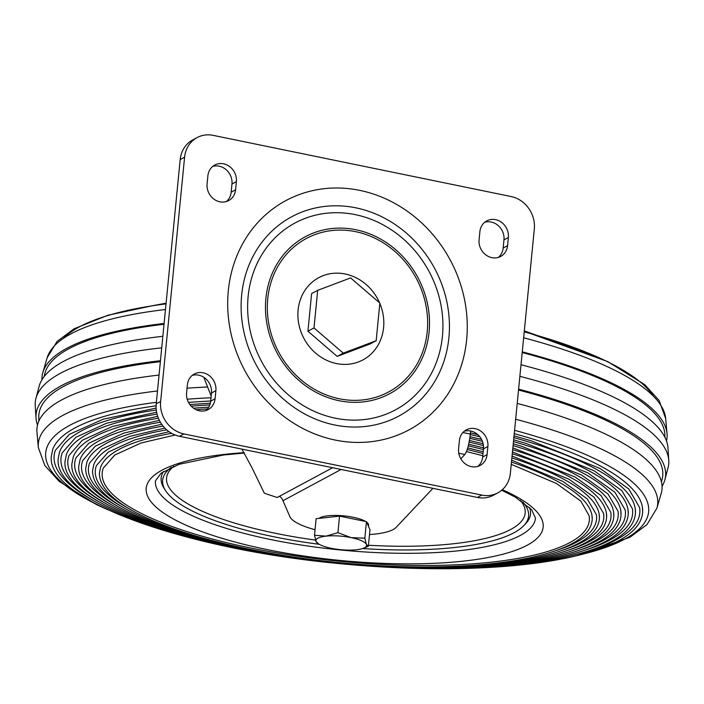 <?xml version="1.0" encoding="UTF-8"?>
<svg xmlns="http://www.w3.org/2000/svg" width="704" height="704" viewBox="0 0 704 704"><rect width="100%" height="100%" fill="white"/><g stroke="black" fill="none" stroke-linecap="round" stroke-linejoin="round"><path stroke-width="1.06" d="M379.597 302.87A46.675 41.835 61.7 0 0 333.485 273.302A46.675 41.835 61.7 0 0 298.109 310.006A46.675 41.835 61.7 0 0 336.468 363.563A46.675 41.835 61.7 0 0 383.601 327.562A46.675 41.835 61.7 0 0 379.826 303.415M241.657 295.134A113.15 101.429 61.7 0 0 334.629 424.978A113.15 101.429 61.7 0 0 448.897 337.682A113.15 101.429 61.7 0 0 355.916 207.847A113.15 101.429 61.7 0 0 241.657 295.134M248.134 296.463A106.075 95.084 61.7 0 0 335.298 418.185A106.075 95.084 61.7 0 0 442.42 336.354A106.075 95.084 61.7 0 0 355.256 214.632A106.075 95.084 61.7 0 0 248.134 296.463M203.799 377.274L211.165 396.062M241.921 449.108L252.146 468.072L264.326 493.222L277.182 497.499L332.596 467.729M462.871 432.538L470.325 434.069L470.624 430.998M470.325 434.069C469.119 444.145 467.289 450.947 464.842 454.476L458.779 453.226M369.512 534.556A56.575 15.022 -174.4 0 0 396.167 527.34L432.934 488.33M460.803 458.762L464.842 454.476M341.097 469.471L282.955 500.72L289.837 516.56A56.575 15.022 -174.4 0 0 315.058 529.698M187.387 384.798A15.558 13.948 -118.3 0 1 194.269 374.018A15.558 13.948 -118.3 0 1 209.326 375.681A15.558 13.948 -118.3 0 1 215.882 390.65L215.081 398.79A15.558 13.948 -118.3 0 1 208.199 409.57A15.558 13.948 -118.3 0 1 193.151 407.906A15.558 13.948 -118.3 0 1 186.586 392.938L187.387 384.798M207.082 183.955A15.558 13.948 61.7 0 0 213.638 198.915A15.558 13.948 61.7 0 0 228.694 200.587A15.558 13.948 61.7 0 0 235.576 189.807L236.377 181.658A15.558 13.948 61.7 0 0 229.812 166.698A15.558 13.948 61.7 0 0 214.764 165.035A15.558 13.948 61.7 0 0 207.882 175.815L207.082 183.955M184.598 157.186L160.653 401.456A28.283 25.353 61.7 0 0 183.894 433.919L481.8 495.079A28.283 25.353 61.7 0 0 497.851 492.853A28.283 25.353 61.7 0 0 510.365 473.255L534.318 228.985A28.283 25.353 61.7 0 0 511.078 196.53L213.162 135.362A28.283 25.353 61.7 0 0 197.12 137.588A28.283 25.353 61.7 0 0 184.598 157.186L180.18 159.562L156.226 403.832L160.653 401.456M458.594 448.782L459.395 440.642A15.558 13.948 61.7 0 1 466.277 429.862A15.558 13.948 61.7 0 1 481.325 431.526A15.558 13.948 61.7 0 1 487.89 446.494L487.089 454.634A15.558 13.948 61.7 0 1 480.207 465.414A15.558 13.948 61.7 0 1 465.15 463.751A15.558 13.948 61.7 0 1 458.594 448.782M507.575 245.652A15.558 13.948 -118.3 0 1 500.694 256.432A15.558 13.948 -118.3 0 1 485.646 254.76A15.558 13.948 -118.3 0 1 479.081 239.8L479.882 231.66A15.558 13.948 -118.3 0 1 486.763 220.88A15.558 13.948 -118.3 0 1 501.82 222.543A15.558 13.948 -118.3 0 1 508.376 237.503L507.575 245.652L503.158 248.019A15.558 13.948 -118.3 0 1 498.37 257.391M477.875 466.374A15.558 13.948 61.7 0 0 482.671 457.01L483.472 448.87A15.558 13.948 61.7 0 0 464.182 431.27M226.362 201.546A15.558 13.948 61.7 0 0 231.158 192.174L235.576 189.807M212.67 166.443A15.558 13.948 61.7 0 1 231.959 184.034L231.158 192.174M183.894 433.919L179.476 436.295L477.382 497.455L481.8 495.079M179.476 436.295A28.283 25.353 -118.3 0 1 156.226 403.832M180.18 159.562A28.283 25.353 -118.3 0 1 192.694 139.964L197.12 137.588M497.851 492.853L493.434 495.229A28.283 25.353 -118.3 0 1 477.382 497.455M205.876 410.529A15.558 13.948 -118.3 0 0 210.663 401.166L211.464 393.026L215.882 390.65M192.183 375.426A15.558 13.948 -118.3 0 1 211.464 393.026M484.678 222.288A15.558 13.948 -118.3 0 1 503.958 239.879L503.158 248.019M282.955 500.72C281.371 497.156 279.77 495.889 278.15 496.91M337.172 356.391L307.93 331.206L311.617 293.594L317.689 290.33L350.618 277.913L379.861 303.098L376.174 340.71L370.102 343.966L337.172 356.391L343.244 353.126L314.002 327.941L307.93 331.206M376.174 340.71L343.244 353.126M314.002 327.941L317.689 290.33M319.009 518.382A25.458 6.758 5.6 0 1 340.903 515.627A25.458 6.758 5.6 0 1 365.658 521.488M366.687 522.174A25.458 6.758 5.6 0 1 368.377 524.075A25.458 6.758 5.6 0 1 368.553 525.087L368.447 526.222M314.512 535.242L316.14 518.698L339.539 516.12L366.458 521.646L369.978 529.751L368.359 546.304L366.379 544.43A25.458 6.758 5.6 0 1 363.176 548.346A25.458 6.758 5.6 0 1 356.444 549.771A25.458 6.758 5.6 0 1 331.285 548.293A25.458 6.758 5.6 0 1 318.639 543.981A25.458 6.758 5.6 0 1 316.061 541.482A25.458 6.758 5.6 0 1 326.005 536.14A25.458 6.758 5.6 0 1 351.164 537.618L337.92 532.673L326.005 536.14L314.512 535.242L316.061 541.482L318.032 543.356M366.379 544.43A25.458 6.758 -174.4 0 0 351.164 537.618L364.839 538.199L366.379 544.43M363.176 548.346L368.359 546.304M366.458 521.646L364.839 538.199M339.539 516.12L337.92 532.673M362.595 548.548A183.867 48.822 -174.4 0 0 523.67 525.765A183.867 48.822 -174.4 0 0 524.04 503.466A183.867 48.822 -174.4 0 0 522.65 501.829M171.239 467.368A183.867 48.822 -174.4 0 0 165.59 490.653A183.867 48.822 -174.4 0 0 167.191 492.879A183.867 48.822 -174.4 0 0 319.167 544.298M523.67 525.765L525.527 523.846A185.566 49.28 -174.4 0 0 529.505 507.426M163.434 471.53A185.566 49.28 -174.4 0 0 164.138 488.418L165.59 490.653M666.486 440.986A313.984 83.38 -174.4 0 0 667.102 436.55A313.984 83.38 -174.4 0 0 667.031 433.699A313.984 83.38 -174.4 0 0 522.271 351.859M164.111 323.488A313.984 83.38 -174.4 0 0 42.838 372.495A313.984 83.38 -174.4 0 0 41.95 377.951A313.984 83.38 -174.4 0 0 41.958 379.746M664.919 437.369L664.858 434.931A311.722 82.782 -174.4 0 0 522.201 352.554M164.032 324.262A311.722 82.782 -174.4 0 0 44.73 374.123L44.194 376.508M662.042 486.323A316.246 83.978 -174.4 0 0 664.902 479.662L668.061 467.667A318.226 84.506 -174.4 0 0 668.8 462.73A318.226 84.506 -174.4 0 0 668.774 460.46L667.999 448.07A316.246 83.978 -174.4 0 0 521.013 364.734M162.853 336.292A316.246 83.978 -174.4 0 0 39.098 386.408L35.939 398.402A318.226 84.506 -174.4 0 0 35.2 403.339A318.226 84.506 -174.4 0 0 35.226 405.61L36.001 418A316.246 83.978 -174.4 0 0 37.514 425.084M668.774 460.46A318.226 84.506 -174.4 0 0 519.869 376.332M161.718 347.838A318.226 84.506 -174.4 0 0 35.939 398.402M244.174 452.646A199.426 52.958 -174.4 0 0 146.15 489.06A199.426 52.958 -174.4 0 0 342.707 560.683A199.426 52.958 -174.4 0 0 543.206 526.284A199.426 52.958 -174.4 0 0 502.339 489.702M244.42 453.042L223.564 454.986L179.054 464.314L160.996 473.255L155.452 480.894A190.934 50.706 -174.4 0 0 155.399 481.712A190.934 50.706 -174.4 0 0 342.065 550.141A190.934 50.706 -174.4 0 0 535.506 518.162L531.626 509.67L515.381 497.191L501.732 490.222M175.146 435.002L141.011 443.01L114.778 455.03L103.268 468.169A244.728 64.988 -174.4 0 0 102.142 473.713A244.728 64.988 -174.4 0 0 343.35 561.607A244.728 64.988 -174.4 0 0 589.398 519.385A244.728 64.988 -174.4 0 0 589.169 515.812L580.87 501.142L556.468 483.49L511.245 464.35M169.057 431.702L135.282 439.71L108.284 452.074L96.43 465.608A251.794 66.862 -174.4 0 0 95.278 471.319A251.794 66.862 -174.4 0 0 129.501 508.983M555.509 550.757A251.794 66.862 -174.4 0 0 596.614 518.311A251.794 66.862 -174.4 0 0 596.376 514.633L587.171 498.837L562.707 481.351L511.65 460.161M164.842 428.076L129.554 436.401L101.798 449.126L89.593 463.056A258.87 68.746 -174.4 0 0 88.405 468.917A258.87 68.746 -174.4 0 0 123.534 507.61M561.634 550.563A258.87 68.746 -174.4 0 0 603.821 517.229A258.87 68.746 -174.4 0 0 603.574 513.454L594.106 497.2L568.955 479.222L512.054 456.016M161.718 424.266L123.834 433.101L95.304 446.169L82.755 460.495A265.945 70.62 -174.4 0 0 81.532 466.523A265.945 70.62 -174.4 0 0 117.559 506.238M567.75 550.378A265.945 70.62 -174.4 0 0 611.028 516.155A265.945 70.62 -174.4 0 0 610.782 512.274L601.04 495.554L575.194 477.083L512.459 451.915M159.377 420.332L118.105 429.801L88.81 443.212L75.918 457.943A273.011 72.503 -174.4 0 0 74.668 464.13A273.011 72.503 -174.4 0 0 111.593 504.865M573.874 550.194A273.011 72.503 -174.4 0 0 618.244 515.082A273.011 72.503 -174.4 0 0 617.989 511.095L607.974 493.909L581.442 474.945L512.855 447.85M157.705 416.319L112.376 426.492L82.315 440.264L69.08 455.382A280.086 74.378 -174.4 0 0 67.795 461.727A280.086 74.378 -174.4 0 0 105.626 503.501M579.999 550.009A280.086 74.378 -174.4 0 0 625.451 513.999A280.086 74.378 -174.4 0 0 625.187 509.916L614.909 492.272L587.682 472.806L521.981 446.415L513.251 443.81M156.631 412.227L106.647 423.192L75.83 437.307L62.242 452.83A287.153 76.252 -174.4 0 0 60.922 459.334A287.153 76.252 -174.4 0 0 99.66 502.128M586.115 549.824A287.153 76.252 -174.4 0 0 632.658 512.926A287.153 76.252 -174.4 0 0 632.394 508.737L621.843 490.626L593.93 470.668L526.566 443.608L513.647 439.806M156.13 408.091L103.444 419.1L69.335 434.359L55.405 450.27A294.228 78.135 -174.4 0 0 54.058 456.94A294.228 78.135 -174.4 0 0 93.694 500.755M592.24 549.639A294.228 78.135 -174.4 0 0 639.874 511.852A294.228 78.135 -174.4 0 0 639.593 507.549L628.786 488.99L600.169 468.53L531.15 440.81L514.034 435.82M159.051 375.056A313.984 83.38 -174.4 0 0 36.898 429.519A313.984 83.38 -174.4 0 0 36.969 432.37L38.324 447.55L44.854 465.555L59.242 481.422L96.29 504.478L107.73 509.731M576.743 555.711L629.851 537.328L647.002 524.568L656.885 508.2L661.162 493.574A313.984 83.38 -174.4 0 0 662.05 488.118A313.984 83.38 -174.4 0 0 517.211 403.427M160.362 361.68A313.421 83.23 -174.4 0 0 38.79 416.002A313.421 83.23 -174.4 0 0 38.782 417.419L38.878 421.08M661.478 482.126L662.288 478.553A313.421 83.23 -174.4 0 0 662.816 474.496A313.421 83.23 -174.4 0 0 518.531 390.025M160.459 360.721A316.246 83.978 -174.4 0 0 35.974 415.738A316.246 83.978 -174.4 0 0 36.001 418M664.902 479.662A316.246 83.978 -174.4 0 0 665.632 474.76A316.246 83.978 -174.4 0 0 518.61 389.154M642.664 511.43A296.965 78.866 -174.4 0 0 642.391 507.1A296.965 78.866 -174.4 0 0 514.254 433.629M210.681 401.016A296.965 78.866 -174.4 0 0 188.522 402.415M156.103 405.847A296.965 78.866 -174.4 0 0 52.756 449.284L51.313 456.421C46.552 499.814 183.726 549.146 339.935 563.658C400.25 569.43 455.875 570.284 506.792 566.245C536.994 563.746 562.822 559.592 584.276 553.775C600.002 549.49 612.691 544.438 622.345 538.622C635.36 530.798 642.136 521.822 642.682 511.694L642.391 507.1M635.457 512.512A289.898 76.982 -174.4 0 0 635.184 508.279A289.898 76.982 -174.4 0 0 513.867 437.598M209.801 404.923A289.898 76.982 -174.4 0 0 191.224 406.164M156.288 410.027A289.898 76.982 -174.4 0 0 59.594 451.836L58.186 458.814C53.557 501.222 187.449 549.349 339.935 563.526C398.807 569.158 453.094 569.994 502.806 566.042C532.286 563.614 557.498 559.557 578.442 553.872C593.789 549.692 606.179 544.755 615.604 539.079C628.311 531.45 634.938 522.676 635.474 512.767L635.184 508.279M628.25 513.586A282.823 75.108 -174.4 0 0 627.977 509.458A282.823 75.108 -174.4 0 0 513.471 441.602M207.469 408.945A282.823 75.108 -174.4 0 0 196.161 409.728M157.062 414.154A282.823 75.108 -174.4 0 0 66.431 454.397L65.05 461.217C60.553 502.63 191.171 549.551 339.926 563.394C397.364 568.885 450.322 569.703 498.81 565.849C527.569 563.473 552.174 559.522 572.598 553.978C587.576 549.894 599.667 545.081 608.863 539.537C621.271 532.092 627.73 523.53 628.258 513.85L627.977 509.458M621.034 514.659A275.757 73.225 -174.4 0 0 620.778 510.638A275.757 73.225 -174.4 0 0 513.075 445.632M479.811 436.77A275.757 73.225 -174.4 0 0 470.281 434.544M158.418 418.22A275.757 73.225 -174.4 0 0 73.269 456.949L71.922 463.61C67.558 504.038 194.894 549.754 339.918 563.262C395.921 568.612 447.55 569.413 494.824 565.655C522.861 563.341 546.841 559.478 566.764 554.074C581.372 550.097 593.155 545.406 602.122 540.003C614.222 532.734 620.532 524.374 621.051 514.923L620.778 510.638M613.826 515.742A268.682 71.35 -174.4 0 0 613.571 511.817A268.682 71.35 -174.4 0 0 512.679 449.689M482.425 441.355A268.682 71.35 -174.4 0 0 469.797 438.328M160.398 422.215A268.682 71.35 -174.4 0 0 80.106 459.51L78.786 466.004C74.554 505.446 198.625 549.956 339.918 563.121C394.469 568.339 444.778 569.114 490.829 565.453C518.153 563.2 541.517 559.442 560.921 554.18C575.159 550.299 586.643 545.723 595.382 540.461C607.182 533.377 613.334 525.228 613.844 515.997L613.571 511.817M606.619 516.815A261.606 69.476 -174.4 0 0 606.373 512.996A261.606 69.476 -174.4 0 0 512.274 453.781M483.454 445.606A261.606 69.476 -174.4 0 0 469.146 442.086M163.09 426.096A261.606 69.476 -174.4 0 0 86.944 462.062L85.659 468.406C85.668 485.742 105.494 500.922 129.738 512.776C147.286 521.426 168.837 529.382 194.41 536.659C238.005 548.918 286.51 557.691 339.909 562.989C393.026 568.066 441.998 568.823 486.842 565.259C513.436 563.068 536.184 559.407 555.086 554.277C568.946 550.502 580.131 546.049 588.65 540.918C600.134 534.028 606.135 526.073 606.628 517.079L606.373 512.996M599.403 517.889A254.54 67.593 -174.4 0 0 599.166 514.175A254.54 67.593 -174.4 0 0 511.87 457.917M483.393 449.601A254.54 67.593 -174.4 0 0 468.31 445.817M166.69 429.836A254.54 67.593 -174.4 0 0 93.782 464.622L92.532 470.8C92.541 487.705 111.848 502.471 135.432 513.999C152.504 522.412 173.474 530.156 198.352 537.231C240.768 549.164 287.954 557.7 339.909 562.857C391.582 567.794 439.226 568.533 482.847 565.066C508.728 562.927 530.86 559.372 549.252 554.382C562.734 550.704 573.619 546.374 581.909 541.385C593.094 534.67 598.928 526.926 599.421 518.153L599.166 514.175M592.196 518.971A247.465 65.718 -174.4 0 0 591.958 515.354A247.465 65.718 -174.4 0 0 511.465 462.097M483.014 453.534A247.465 65.718 -174.4 0 0 467.254 449.495M171.626 433.338A247.465 65.718 -174.4 0 0 100.619 467.174L99.396 473.194C99.422 489.658 118.202 504.011 141.126 515.231C157.722 523.406 178.112 530.939 202.294 537.812C243.531 549.41 289.397 557.709 339.9 562.716C390.13 567.521 436.454 568.242 478.861 564.872C504.02 562.795 525.536 559.328 543.409 554.479C556.521 550.906 567.107 546.7 575.168 541.842C586.054 535.313 591.73 527.771 592.214 519.226L591.958 515.354M427.222 331.593A87.076 78.056 -118.3 0 1 339.293 398.772A87.076 78.056 -118.3 0 1 267.74 298.848A87.076 78.056 -118.3 0 1 355.678 231.678A87.076 78.056 -118.3 0 1 427.222 331.593M466.646 339.689A130.117 116.635 -118.3 0 1 335.245 440.07A130.117 116.635 -118.3 0 1 228.316 290.761A130.117 116.635 -118.3 0 1 359.726 190.37A130.117 116.635 -118.3 0 1 466.646 339.689M265.883 298.47A89.1 79.869 61.7 0 0 339.099 400.717A89.1 79.869 61.7 0 0 429.088 331.98A89.1 79.869 61.7 0 0 355.863 229.733A89.1 79.869 61.7 0 0 265.883 298.47M231.959 184.034L236.377 181.658M210.663 401.166L215.081 398.79M483.472 448.87L487.89 446.494M482.671 457.01L487.089 454.634M503.958 239.879L508.376 237.503M173.791 466.286A180.162 47.846 -174.4 0 0 171.037 490.327A180.162 47.846 -174.4 0 0 315.568 540.118M368.465 545.239A180.162 47.846 -174.4 0 0 520.705 500.702A180.162 47.846 -174.4 0 0 520.362 500.262M653.382 396.15A302.905 80.441 -174.4 0 0 524.234 331.848M166.03 303.864A302.905 80.441 -174.4 0 0 63.518 338.316M524.234 331.822L530.666 333.59L607.71 361.592L644.758 384.648L659.146 400.514L665.676 418.519A311.159 82.632 -174.4 0 0 523.653 337.788M165.475 309.505A311.159 82.632 -174.4 0 0 47.115 357.87L42.838 372.495M156.376 402.318A302.905 80.441 -174.4 0 0 45.628 454.001A302.905 80.441 -174.4 0 0 101.006 506.51M583.942 553.863A302.905 80.441 -174.4 0 0 648.718 510.532A302.905 80.441 -174.4 0 0 514.58 430.311M157.494 390.966A311.159 82.632 -174.4 0 0 38.245 444.726A311.159 82.632 -174.4 0 0 38.324 447.55M656.885 508.2A311.159 82.632 -174.4 0 0 657.765 502.797A311.159 82.632 -174.4 0 0 515.662 419.241M207.354 387.006A311.159 82.632 -174.4 0 0 187.053 388.194M210.998 397.769A302.905 80.441 -174.4 0 0 187.211 399.203M318.639 543.981L317.266 543.136M596.27 356.338L524.322 330.924M166.1 303.195L127.257 310.358M166.038 303.802L152.979 305.624L107.994 315.234L74.149 328.742L56.998 341.502L47.115 357.87M665.676 418.519L667.031 433.699M210.329 403.198L189.834 404.501M208.745 407.15L193.503 408.17M477.708 434.562L470.439 432.898M481.536 439.402L470.026 436.691M483.155 443.766L469.445 440.458M483.534 447.858L468.697 444.198M483.182 451.792L467.746 447.894M482.794 455.734L466.506 451.537"/></g></svg>

